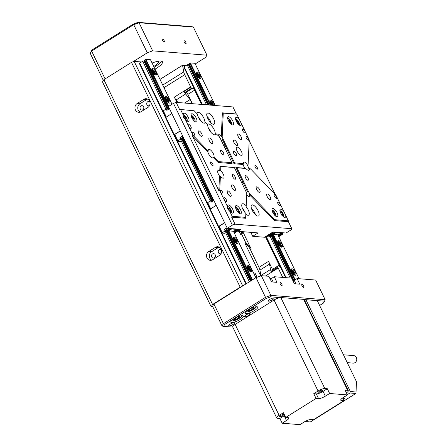 <?xml version="1.0" encoding="UTF-8"?>
<svg xmlns="http://www.w3.org/2000/svg" width="447" height="447" viewBox="0 0 447 447"><rect width="100%" height="100%" fill="white"/><g stroke="black" fill="none" stroke-linecap="round" stroke-linejoin="round"><path stroke-width="0.67" d="M149.806 101.799A2.213 1.967 -85.4 0 0 146.739 104.112A2.213 1.967 -85.4 0 0 149.499 105.615M141.001 105.917A2.213 1.967 -85.4 0 0 142.861 109.772A2.213 1.967 -85.4 0 0 141.001 105.917M221.36 249.823A2.213 1.967 -85.4 0 0 218.292 252.13A2.213 1.967 -85.4 0 0 221.053 253.633M212.554 253.941A2.213 1.967 -85.4 0 0 214.42 257.796A2.213 1.967 -85.4 0 0 212.554 253.941M272.754 270.206A2.151 0.827 57.9 0 0 272.458 269.396L268.563 261.339A6.454 2.481 -122.1 0 1 269.524 264.116L270.508 269.485A6.454 2.481 -122.1 0 0 271.323 271.955A1.078 0.413 -122.1 0 1 271.273 271.133A1.078 0.413 -122.1 0 1 271.39 271.111M269.524 264.116L259.93 270.128L260.914 275.497L270.508 269.485M259.93 270.128A6.454 2.481 57.9 0 0 258.964 267.351L268.563 261.339M219.17 247.13A4.699 4.168 -85.4 0 0 218.242 247.56L211.509 251.778A4.699 4.168 -85.4 0 0 209.313 256.092A4.699 4.168 -85.4 0 0 211.727 260.16M208.699 251.549A4.699 4.168 -85.4 0 0 206.587 256.667A4.699 4.168 -85.4 0 0 210.302 260.322A4.699 4.168 -85.4 0 0 212.655 259.729L219.388 255.511A4.699 4.168 -85.4 0 0 221.5 250.393A4.699 4.168 -85.4 0 0 217.784 246.738A4.699 4.168 -85.4 0 0 215.432 247.331L208.699 251.549L211.509 251.778M147.616 99.111A4.699 4.168 -85.4 0 0 146.689 99.536L139.956 103.754A4.699 4.168 -85.4 0 0 137.76 108.073A4.699 4.168 -85.4 0 0 140.174 112.141M137.145 103.531A4.699 4.168 -85.4 0 0 135.033 108.649A4.699 4.168 -85.4 0 0 138.749 112.303A4.699 4.168 -85.4 0 0 141.101 111.711L147.834 107.492A4.699 4.168 -85.4 0 0 149.946 102.374A4.699 4.168 -85.4 0 0 146.23 98.72A4.699 4.168 -85.4 0 0 143.878 99.312L137.145 103.531L139.956 103.754M212.822 306.888L211.185 306.759L102.497 81.918L103.888 79.65L212.582 304.491L240.19 287.197L131.496 62.356L134.167 61.379L141.57 61.977M103.888 79.65L131.496 62.356M184.527 103.05L190.003 99.625A6.454 2.481 57.9 0 1 191.757 102.464L187.863 94.406A2.151 0.827 57.9 0 0 185.969 92.456L192.707 88.238A2.151 0.827 -122.1 0 1 194.596 90.188L201.474 104.414M265.423 236.703L279.191 265.177A2.151 0.827 -122.1 0 1 279.347 266.92A2.151 0.827 -122.1 0 1 279.107 266.971L278.123 266.893A1.078 0.413 57.9 0 0 278.006 266.915A1.078 0.413 57.9 0 0 278.062 267.736A6.454 2.481 57.9 0 0 278.207 268.044L265.479 276.017M242.363 231.658A6.454 2.481 -122.1 0 1 241.838 233.915A6.454 2.481 -122.1 0 1 241.581 234.027L246.113 243.397A6.454 2.481 -122.1 0 1 251.259 249.135L242.827 231.691M251.259 249.135L250.415 249.666L258.964 267.351M239.218 231.406L240.743 234.558L241.581 234.027M241.207 234.262A6.454 2.481 57.9 0 0 241.402 231.58M190.003 99.625L185.667 93.982L176.073 99.994A6.454 2.481 -122.1 0 1 174.319 97.155L176.872 102.436M176.073 99.994L178.023 102.531M250.415 249.666A6.454 2.481 57.9 0 0 245.269 243.922L260.73 275.911M260.981 275.821A6.454 2.481 -122.1 0 1 260.914 275.497M134.167 61.379L242.727 285.951M174.319 97.155L190.645 86.925A6.454 2.481 57.9 0 0 190.802 87.232A1.078 0.413 57.9 0 0 191.724 88.16L184.985 92.378A1.078 0.413 -122.1 0 1 184.069 91.451A6.454 2.481 57.9 0 0 185.667 93.982M192.707 88.238L191.724 88.16M282.727 277.403L278.207 268.044M159.998 79.393L182.549 65.262L186.002 65.541M182.549 65.262L183.767 71.906A6.454 2.481 57.9 0 0 184.728 74.683L163.999 87.673M190.645 86.925L184.728 74.683M241.525 286.706L240.19 287.197M212.582 304.491L211.185 306.759M246.113 243.397L245.269 243.922M185.969 92.456L184.985 92.378M270.083 199.608A3.23 1.24 57.9 0 0 270.441 199.535A3.23 1.24 57.9 0 0 270.005 196.524A3.23 1.24 57.9 0 0 267.367 193.987A3.23 1.24 57.9 0 0 267.01 194.065A3.23 1.24 57.9 0 0 267.446 197.071A3.23 1.24 57.9 0 0 270.083 199.608M230.591 196.44A3.23 1.24 57.9 0 0 230.943 196.367A3.23 1.24 57.9 0 0 230.507 193.355A3.23 1.24 57.9 0 0 227.869 190.819A3.23 1.24 57.9 0 0 227.517 190.897A3.23 1.24 57.9 0 0 227.953 193.903A3.23 1.24 57.9 0 0 230.591 196.44M201.603 136.48A3.23 1.24 57.9 0 0 201.96 136.408A3.23 1.24 57.9 0 0 201.524 133.402A3.23 1.24 57.9 0 0 198.887 130.859A3.23 1.24 57.9 0 0 198.529 130.937A3.23 1.24 57.9 0 0 198.965 133.944A3.23 1.24 57.9 0 0 201.603 136.48M241.101 139.654A3.23 1.24 57.9 0 0 241.453 139.576A3.23 1.24 57.9 0 0 241.017 136.57A3.23 1.24 57.9 0 0 238.38 134.033A3.23 1.24 57.9 0 0 238.027 134.106A3.23 1.24 57.9 0 0 238.463 137.112A3.23 1.24 57.9 0 0 241.101 139.654M276.335 198.312A2.151 0.827 57.9 0 0 276.57 198.261A2.151 0.827 57.9 0 0 276.285 196.255A2.151 0.827 57.9 0 0 274.525 194.562A2.151 0.827 57.9 0 0 274.29 194.613A2.151 0.827 57.9 0 0 274.581 196.619A2.151 0.827 57.9 0 0 276.335 198.312M222.522 193.992A2.151 0.827 57.9 0 0 222.762 193.942A2.151 0.827 57.9 0 0 222.472 191.936A2.151 0.827 57.9 0 0 220.712 190.243A2.151 0.827 57.9 0 0 220.477 190.293A2.151 0.827 57.9 0 0 220.768 192.299A2.151 0.827 57.9 0 0 222.522 193.992M248.258 140.224A2.151 0.827 57.9 0 0 248.493 140.174A2.151 0.827 57.9 0 0 248.202 138.173A2.151 0.827 57.9 0 0 246.448 136.48A2.151 0.827 57.9 0 0 246.208 136.531A2.151 0.827 57.9 0 0 246.498 138.536A2.151 0.827 57.9 0 0 248.258 140.224M194.445 135.91A2.151 0.827 57.9 0 0 194.68 135.86A2.151 0.827 57.9 0 0 194.389 133.854A2.151 0.827 57.9 0 0 192.635 132.161A2.151 0.827 57.9 0 0 192.4 132.211A2.151 0.827 57.9 0 0 192.685 134.217A2.151 0.827 57.9 0 0 194.445 135.91M279.984 205.849A2.207 0.849 57.9 0 0 280.224 205.799A2.207 0.849 57.9 0 0 279.928 203.743A2.207 0.849 57.9 0 0 278.123 202.01A2.207 0.849 57.9 0 0 277.883 202.061A2.207 0.849 57.9 0 0 278.179 204.117A2.207 0.849 57.9 0 0 279.984 205.849M226.171 201.536A2.207 0.849 57.9 0 0 226.411 201.48A2.207 0.849 57.9 0 0 226.115 199.429A2.207 0.849 57.9 0 0 224.31 197.691A2.207 0.849 57.9 0 0 224.07 197.742A2.207 0.849 57.9 0 0 224.366 199.798A2.207 0.849 57.9 0 0 226.171 201.536M190.847 128.462A2.207 0.849 57.9 0 0 191.087 128.406A2.207 0.849 57.9 0 0 190.791 126.356A2.207 0.849 57.9 0 0 188.986 124.618A2.207 0.849 57.9 0 0 188.746 124.674A2.207 0.849 57.9 0 0 189.042 126.725A2.207 0.849 57.9 0 0 190.847 128.462M244.66 132.776A2.207 0.849 57.9 0 0 244.9 132.725A2.207 0.849 57.9 0 0 244.604 130.669A2.207 0.849 57.9 0 0 242.799 128.937A2.207 0.849 57.9 0 0 242.559 128.987A2.207 0.849 57.9 0 0 242.855 131.044A2.207 0.849 57.9 0 0 244.66 132.776M243.157 185.728A2.151 0.827 57.9 0 0 243.945 186.164A2.151 0.827 57.9 0 0 244.179 186.114A2.151 0.827 57.9 0 0 244.023 184.365A2.151 0.827 57.9 0 0 242.134 182.415A2.151 0.827 57.9 0 0 241.894 182.465A2.151 0.827 57.9 0 0 241.721 182.75M225.042 148.259A2.151 0.827 57.9 0 0 225.83 148.689A2.151 0.827 57.9 0 0 226.065 148.639A2.151 0.827 57.9 0 0 225.908 146.895A2.151 0.827 57.9 0 0 224.014 144.94A2.151 0.827 57.9 0 0 223.779 144.99A2.151 0.827 57.9 0 0 223.601 145.275M212.671 165.641A2.151 0.827 57.9 0 0 212.906 165.591A2.151 0.827 57.9 0 0 212.616 163.585A2.151 0.827 57.9 0 0 210.855 161.898A2.151 0.827 57.9 0 0 210.621 161.948A2.151 0.827 57.9 0 0 210.911 163.948A2.151 0.827 57.9 0 0 212.671 165.641M257.103 169.206A2.151 0.827 57.9 0 0 257.338 169.156A2.151 0.827 57.9 0 0 257.047 167.15A2.151 0.827 57.9 0 0 255.293 165.463A2.151 0.827 57.9 0 0 255.053 165.513A2.151 0.827 57.9 0 0 255.343 167.513A2.151 0.827 57.9 0 0 257.103 169.206M235.088 179.241A2.688 1.034 57.9 0 0 235.385 179.18A2.688 1.034 57.9 0 0 235.021 176.671A2.688 1.034 57.9 0 0 232.82 174.559A2.688 1.034 57.9 0 0 232.529 174.621A2.688 1.034 57.9 0 0 232.887 177.124A2.688 1.034 57.9 0 0 235.088 179.241M247.923 180.27A2.688 1.034 57.9 0 0 248.219 180.208A2.688 1.034 57.9 0 0 247.856 177.705A2.688 1.034 57.9 0 0 245.66 175.587A2.688 1.034 57.9 0 0 245.364 175.649A2.688 1.034 57.9 0 0 245.727 178.157A2.688 1.034 57.9 0 0 247.923 180.27M236.15 155.914A2.688 1.034 57.9 0 0 236.441 155.852A2.688 1.034 57.9 0 0 236.083 153.343A2.688 1.034 57.9 0 0 233.882 151.231A2.688 1.034 57.9 0 0 233.585 151.293A2.688 1.034 57.9 0 0 233.949 153.796A2.688 1.034 57.9 0 0 236.15 155.914M223.31 154.885A2.688 1.034 57.9 0 0 223.606 154.818A2.688 1.034 57.9 0 0 223.243 152.315A2.688 1.034 57.9 0 0 221.047 150.198A2.688 1.034 57.9 0 0 220.751 150.265A2.688 1.034 57.9 0 0 221.114 152.768A2.688 1.034 57.9 0 0 223.31 154.885M236.865 145.616A3.23 1.24 57.9 0 0 237.217 145.538A3.23 1.24 57.9 0 0 236.781 142.532A3.23 1.24 57.9 0 0 234.144 139.995A3.23 1.24 57.9 0 0 233.792 140.067A3.23 1.24 57.9 0 0 234.228 143.079A3.23 1.24 57.9 0 0 236.865 145.616M212.18 143.632A3.23 1.24 57.9 0 0 212.532 143.56A3.23 1.24 57.9 0 0 212.101 140.554A3.23 1.24 57.9 0 0 209.464 138.011A3.23 1.24 57.9 0 0 209.107 138.089A3.23 1.24 57.9 0 0 209.542 141.096A3.23 1.24 57.9 0 0 212.18 143.632M234.826 190.478A3.23 1.24 57.9 0 0 235.178 190.4A3.23 1.24 57.9 0 0 234.742 187.394A3.23 1.24 57.9 0 0 232.105 184.857A3.23 1.24 57.9 0 0 231.753 184.929A3.23 1.24 57.9 0 0 232.189 187.936A3.23 1.24 57.9 0 0 234.826 190.478M259.506 192.456A3.23 1.24 57.9 0 0 259.863 192.383A3.23 1.24 57.9 0 0 259.428 189.372A3.23 1.24 57.9 0 0 256.79 186.835A3.23 1.24 57.9 0 0 256.438 186.913A3.23 1.24 57.9 0 0 256.869 189.919A3.23 1.24 57.9 0 0 259.506 192.456M246.738 194.657A3.23 1.24 57.9 0 0 248.923 196.468A3.23 1.24 57.9 0 0 249.281 196.389A3.23 1.24 57.9 0 0 249.437 194.78L249.722 193.842A3.23 1.24 57.9 0 0 248.677 192.042L247.543 191.64A3.23 1.24 57.9 0 0 246.208 190.847A3.23 1.24 57.9 0 0 245.856 190.919A3.23 1.24 57.9 0 0 245.727 191.037M221.036 139.967A3.23 1.24 57.9 0 0 221.751 140.257A3.23 1.24 57.9 0 0 222.109 140.179A3.23 1.24 57.9 0 0 222.394 139.62L222.857 138.637A3.23 1.24 57.9 0 0 222.181 136.866L221.287 136.542A3.23 1.24 57.9 0 0 219.036 134.636A3.23 1.24 57.9 0 0 218.678 134.715A3.23 1.24 57.9 0 0 218.404 135.759M214.001 156.986A4.733 1.816 57.9 0 0 212.643 152.433A4.733 1.816 57.9 0 0 209.146 149.337A4.733 1.816 57.9 0 0 208.626 149.443A4.733 1.816 57.9 0 0 208.224 151.036L207.816 151.846A4.733 1.816 57.9 0 0 212.627 157.897A4.733 1.816 57.9 0 0 213.146 157.785A4.733 1.816 57.9 0 0 213.364 157.573L214.001 156.986L218.477 161.607L232.027 162.697L220.293 138.43A3.23 1.24 57.9 0 1 219.248 136.631L215.225 132.921A6.454 2.481 57.9 0 0 212.61 127.121A6.454 2.481 57.9 0 0 208.525 123.886A6.454 2.481 57.9 0 0 207.816 124.037A6.454 2.481 57.9 0 0 207.442 124.45M219.728 170.737A4.733 1.816 57.9 0 0 218.605 170.262A4.733 1.816 57.9 0 0 218.086 170.374A4.733 1.816 57.9 0 0 219.488 175.995L220.393 176.202A4.733 1.816 57.9 0 0 223.092 178.191A4.733 1.816 57.9 0 0 223.612 178.079A4.733 1.816 57.9 0 0 223.55 174.872A4.733 1.816 57.9 0 0 220.639 170.726L219.728 170.737L219.935 166.228L234.379 167.569L220.835 166.48L220.639 170.726M239.463 119.679A4.733 1.816 57.9 0 0 236.469 117.31A4.733 1.816 57.9 0 0 235.949 117.421A4.733 1.816 57.9 0 0 236.586 121.83A4.733 1.816 57.9 0 0 240.452 125.551A4.733 1.816 57.9 0 0 240.972 125.439A4.733 1.816 57.9 0 0 241.307 123.495L236.809 114.186L223.26 113.097L222.181 136.866M232.552 124.92A4.733 1.816 57.9 0 0 233.071 124.808A4.733 1.816 57.9 0 0 232.434 120.399A4.733 1.816 57.9 0 0 228.568 116.673A4.733 1.816 57.9 0 0 228.048 116.784A4.733 1.816 57.9 0 0 228.685 121.198A4.733 1.816 57.9 0 0 232.552 124.92M283.845 211.487A4.733 1.816 57.9 0 0 280.85 209.118A4.733 1.816 57.9 0 0 280.33 209.23A4.733 1.816 57.9 0 0 280.967 213.638A4.733 1.816 57.9 0 0 284.834 217.359A4.733 1.816 57.9 0 0 285.354 217.253A4.733 1.816 57.9 0 0 285.689 215.303L275.922 195.093L250.493 168.86L248.8 168.541A4.733 1.816 57.9 0 0 246.984 164.792L247.035 163.904A4.733 1.816 57.9 0 0 244.47 162.077A4.733 1.816 57.9 0 0 243.95 162.183A4.733 1.816 57.9 0 0 243.531 163.619L243.118 164.485A4.733 1.816 57.9 0 0 244.928 168.228L245.889 168.491A4.733 1.816 57.9 0 0 248.454 170.318A4.733 1.816 57.9 0 0 248.973 170.206A4.733 1.816 57.9 0 0 249.392 168.77M276.933 216.728A4.733 1.816 57.9 0 0 277.458 216.616A4.733 1.816 57.9 0 0 276.816 212.208A4.733 1.816 57.9 0 0 272.949 208.486A4.733 1.816 57.9 0 0 272.43 208.593A4.733 1.816 57.9 0 0 273.067 213.007A4.733 1.816 57.9 0 0 276.933 216.728M196.021 121.986A4.733 1.816 57.9 0 0 196.54 121.875A4.733 1.816 57.9 0 0 195.903 117.466A4.733 1.816 57.9 0 0 192.037 113.745A4.733 1.816 57.9 0 0 191.512 113.856A4.733 1.816 57.9 0 0 192.154 118.265A4.733 1.816 57.9 0 0 196.021 121.986M188.12 121.355A4.733 1.816 57.9 0 0 188.64 121.243A4.733 1.816 57.9 0 0 188.003 116.835A4.733 1.816 57.9 0 0 184.136 113.108A4.733 1.816 57.9 0 0 183.616 113.22A4.733 1.816 57.9 0 0 183.281 115.17C183.013 116.762 183.628 118.036 185.125 118.986A4.733 1.816 57.9 0 0 188.12 121.355M232.501 213.163A4.733 1.816 57.9 0 0 233.021 213.051A4.733 1.816 57.9 0 0 232.384 208.643A4.733 1.816 57.9 0 0 228.518 204.916A4.733 1.816 57.9 0 0 227.998 205.028A4.733 1.816 57.9 0 0 227.663 206.978C227.394 208.57 228.009 209.844 229.507 210.794A4.733 1.816 57.9 0 0 232.501 213.163M240.402 213.795A4.733 1.816 57.9 0 0 240.922 213.688A4.733 1.816 57.9 0 0 240.285 209.274A4.733 1.816 57.9 0 0 236.418 205.553A4.733 1.816 57.9 0 0 235.899 205.665A4.733 1.816 57.9 0 0 236.536 210.073A4.733 1.816 57.9 0 0 240.402 213.795M241.207 155.327A4.733 1.816 57.9 0 0 241.726 155.221A4.733 1.816 57.9 0 0 241.089 150.807A4.733 1.816 57.9 0 0 237.223 147.085A4.733 1.816 57.9 0 0 236.703 147.197A4.733 1.816 57.9 0 0 237.34 151.606A4.733 1.816 57.9 0 0 241.207 155.327M257.841 216.091A6.454 2.481 57.9 0 0 258.55 215.94A6.454 2.481 57.9 0 0 257.684 209.928A6.454 2.481 57.9 0 0 252.41 204.849A6.454 2.481 57.9 0 0 251.7 205A6.454 2.481 57.9 0 0 252.572 211.018A6.454 2.481 57.9 0 0 257.841 216.091M255.494 214.8A6.454 2.481 57.9 0 0 251.393 208.252M245.85 214.208A6.454 2.481 57.9 0 0 247.968 215.303A6.454 2.481 57.9 0 0 248.677 215.152A6.454 2.481 57.9 0 0 246.124 206.659L246.23 205.877A6.454 2.481 57.9 0 0 243.039 203.743A6.454 2.481 57.9 0 0 242.33 203.893A6.454 2.481 57.9 0 0 242.28 207.928A6.454 2.481 57.9 0 0 245.884 213.47L245.599 218.265L231.635 217.141L235.033 224.17L291.807 228.724L288.41 221.695L274.447 220.578L249.437 194.78M245.152 212.705A6.454 2.481 57.9 0 0 242.486 208.447M221.287 136.542L222.36 112.84L236.329 113.963L232.932 106.934L176.157 102.38L179.554 109.409L194.171 110.761L197.384 114.08A6.454 2.481 57.9 0 0 199.977 119.908A6.454 2.481 57.9 0 0 204.095 123.176A6.454 2.481 57.9 0 0 204.804 123.026A6.454 2.481 57.9 0 0 205.313 122.254L204.866 122.238A6.454 2.481 57.9 0 0 202.675 116.103A6.454 2.481 57.9 0 0 198.155 112.247A6.454 2.481 57.9 0 0 197.445 112.398A6.454 2.481 57.9 0 0 196.864 113.544M200.77 120.891A6.454 2.481 57.9 0 0 198.105 116.639M213.459 124.283A6.454 2.481 57.9 0 0 214.169 124.132A6.454 2.481 57.9 0 0 213.297 118.12A6.454 2.481 57.9 0 0 208.028 113.041A6.454 2.481 57.9 0 0 207.319 113.192A6.454 2.481 57.9 0 0 208.185 119.209A6.454 2.481 57.9 0 0 213.459 124.283M211.113 122.992A6.454 2.481 57.9 0 0 207.011 116.444M205.313 122.254L207.754 124.774A6.454 2.481 57.9 0 0 209.917 130.926A6.454 2.481 57.9 0 0 214.465 134.815A6.454 2.481 57.9 0 0 215.175 134.664A6.454 2.481 57.9 0 0 215.761 133.038M211.14 132.53A6.454 2.481 57.9 0 0 208.475 128.278M235.033 224.17L232.362 225.143L227.311 228.305L240.888 229.395L237.854 231.295L258.098 232.921L252.711 236.295L264.557 237.245L272.977 231.971L286.058 233.021L291.109 229.859L291.807 228.724M227.311 228.305L168.435 106.52L173.486 103.358L176.157 102.38M247.543 191.64L235.871 167.502L244.928 168.228M243.118 164.485L234.06 163.758L222.394 139.62M232.027 162.697L232.088 163.596L218.125 162.479L213.364 157.573M207.816 151.846L192.361 135.905L218.823 190.645L219.488 175.995M192.361 135.905L193.048 135.38L208.224 151.036M219.935 166.228L220.835 166.48M179.554 109.409L194.171 110.761M222.857 138.637L234.591 162.904L243.531 163.619M234.591 162.904L234.06 163.758M250.493 168.86L248.8 168.541M249.722 193.842L274.799 219.706L288.343 220.796L285.689 215.303M245.889 168.491L236.944 167.776L248.677 192.042M247.035 163.904L248.135 163.988L249.23 139.889L241.307 123.495M180.627 109.677L183.281 115.17M185.125 118.986L193.048 135.38M234.379 167.569L246.113 191.836A3.23 1.24 57.9 0 0 246.789 193.607L246.23 205.877M220.393 176.202L219.74 190.584L227.663 206.978M229.507 210.794L232.161 216.287L245.71 217.376M232.362 225.143L173.486 103.358M275.173 194.322L249.202 140.593M248.135 163.988L248.024 164.876L246.984 164.792M274.447 220.578L274.799 219.706M288.343 220.796L288.41 221.695M235.871 167.502L236.944 167.776M222.36 112.84L223.26 113.097M236.329 113.963L236.809 114.186M218.125 162.479L218.477 161.607M219.74 190.584L218.823 190.645M232.161 216.287L231.635 217.141M237.854 231.295L237.709 230.987M252.711 236.295L250.795 232.334M249.32 309.246A3.107 0.788 154.2 0 0 249.029 309.441A3.107 0.788 154.2 0 0 248.135 310.548A3.107 0.788 154.2 0 0 249.722 310.553A3.107 0.788 154.2 0 0 252.533 309.24A3.107 0.788 154.2 0 0 253.751 307.91A3.107 0.788 154.2 0 0 252.298 307.866A3.107 0.788 154.2 0 0 252.164 307.905A3.107 0.788 154.2 0 0 251.963 307.966M249.353 309.218L248.135 310.548L249.722 310.553L252.533 309.24L253.751 307.91L252.164 307.905M249.147 309.363L249.722 310.553M251.924 307.983L252.533 309.24M235.01 318.208A3.107 0.788 154.2 0 0 234.725 318.404A3.107 0.788 154.2 0 0 234.72 318.409A3.107 0.788 154.2 0 0 233.887 319.611A3.107 0.788 154.2 0 0 235.798 319.398A3.107 0.788 154.2 0 0 238.542 317.979A3.107 0.788 154.2 0 0 239.38 316.778A3.107 0.788 154.2 0 0 237.988 316.828A3.107 0.788 154.2 0 0 237.653 316.929M234.725 318.409L233.887 319.611L235.798 319.398L238.542 317.979L239.38 316.778L237.469 316.99M235.178 318.113L235.798 319.398M237.994 316.839L238.542 317.979M274.397 214.934A1.861 0.715 57.9 0 0 274.905 214.683A1.861 0.715 57.9 0 0 274.519 213.225A1.861 0.715 57.9 0 0 273.38 211.878A1.861 0.715 57.9 0 0 272.625 212.001A1.861 0.715 57.9 0 0 272.609 212.085M274.145 214.806L274.905 214.683L274.519 213.225L273.38 211.878L272.625 212.001M273.564 213.822L274.519 213.225M272.709 212.303L273.38 211.878M282.292 215.566A1.861 0.715 57.9 0 0 282.677 215.538A1.861 0.715 57.9 0 0 282.66 214.376A1.861 0.715 57.9 0 0 281.649 212.811A1.861 0.715 57.9 0 0 280.649 212.414A1.861 0.715 57.9 0 0 280.509 212.716M281.677 215.141L282.677 215.538L282.66 214.376L281.649 212.811L280.649 212.414M281.789 214.923L282.66 214.376M280.805 213.342L281.649 212.811M229.965 211.37A1.861 0.715 57.9 0 0 230.177 211.403A1.861 0.715 57.9 0 0 230.445 210.548A1.861 0.715 57.9 0 0 229.602 208.922A1.861 0.715 57.9 0 0 228.49 208.157A1.861 0.715 57.9 0 0 228.221 209.012A1.861 0.715 57.9 0 0 228.808 210.291M229.836 211.219L230.177 211.403L230.445 210.548L229.602 208.922L228.49 208.157L228.221 209.012L228.758 210.151M229.685 211.023L230.445 210.548M228.484 209.626L229.602 208.922M185.578 119.556A1.861 0.715 57.9 0 0 186.058 119.405A1.861 0.715 57.9 0 0 185.801 118.03A1.861 0.715 57.9 0 0 184.695 116.594A1.861 0.715 57.9 0 0 183.84 116.533A1.861 0.715 57.9 0 0 184.097 117.907A1.861 0.715 57.9 0 0 184.427 118.483M185.203 119.343L186.058 119.405L185.801 118.03L184.695 116.594L183.84 116.533L184.544 118.578M184.717 118.712L185.801 118.03M183.896 117.097L184.695 116.594M237.86 212.001A1.861 0.715 57.9 0 0 238.1 212.034A1.861 0.715 57.9 0 0 238.329 211.135A1.861 0.715 57.9 0 0 237.463 209.514A1.861 0.715 57.9 0 0 236.362 208.794A1.861 0.715 57.9 0 0 236.077 209.151M238.1 212.034L238.329 211.135L237.463 209.514L236.362 208.794L236.133 209.688M237.553 211.621L238.329 211.135M236.547 210.09L237.463 209.514M230.009 123.121A1.861 0.715 57.9 0 0 230.535 122.802A1.861 0.715 57.9 0 0 230.071 121.293A1.861 0.715 57.9 0 0 228.92 120.025A1.861 0.715 57.9 0 0 228.227 120.265A1.861 0.715 57.9 0 0 228.227 120.277L228.92 120.025L230.071 121.293L230.535 122.802L229.847 123.048M229.104 121.897L230.071 121.293M228.288 120.416L228.92 120.025M237.91 123.758A1.861 0.715 57.9 0 0 238.374 123.629A1.861 0.715 57.9 0 0 238.162 122.288A1.861 0.715 57.9 0 0 237.066 120.824A1.861 0.715 57.9 0 0 236.184 120.707A1.861 0.715 57.9 0 0 236.128 120.908M237.497 123.512L238.374 123.629L238.162 122.288L237.066 120.824L236.184 120.707M237.234 122.869L238.162 122.288M236.307 121.299L237.066 120.824M193.383 120.081L194.009 119.69L193.478 120.193A1.861 0.715 57.9 0 0 194.009 119.69A1.861 0.715 57.9 0 0 193.378 118.103A1.861 0.715 57.9 0 0 192.216 117.013A1.861 0.715 57.9 0 0 191.696 117.343M194.009 119.69L193.378 118.103L192.216 117.013L191.69 117.516M192.411 118.706L193.378 118.103M184.265 139.263A2.369 0.598 -25.8 0 1 181.851 139.939A2.369 0.598 -25.8 0 1 182.75 138.721A2.369 0.598 -25.8 0 1 183.745 138.184M181.851 139.939L181.499 139.833A2.648 0.67 -25.8 0 1 181.337 139.715A2.648 0.67 -25.8 0 1 182.505 138.464A2.648 0.67 -25.8 0 1 183.594 137.877M168.882 107.448A2.648 0.67 -25.8 0 0 167.793 108.034A2.648 0.67 -25.8 0 0 166.642 109.074L166.77 108.744A2.369 0.598 -25.8 0 1 167.804 107.805A2.369 0.598 -25.8 0 1 168.798 107.269M183.259 137.184A2.648 0.67 154.2 0 0 182.169 137.771A2.648 0.67 154.2 0 0 181.013 138.805M182.622 135.871L179.973 137.525L180.7 139.028L177.56 141.274L180.426 141.503L181.281 140.967L210.224 200.843M180.27 130.999L174.76 134.446L177.839 140.822M181.929 139.961A3.118 0.793 -25.8 0 1 181.046 140.067L179.705 139.956L181.136 139.062L180.7 139.028M179.973 137.525L180.415 137.564L181.136 139.062M165.904 117.159L162.976 111.107L166.116 108.861L166.826 109.459L169.15 108.001M180.214 130.893L174.224 134.642L173.944 135.1L174.598 135.15M173.944 135.1L165.524 117.673L171.793 113.465M174.76 134.446L174.481 134.905L177.56 141.274M183.164 140.364L182.398 140.593A1.291 0.33 -25.8 0 1 181.281 140.967M183.337 139.861A1.291 0.33 -25.8 0 1 183.074 140.168L211.9 199.803M183.359 139.665L212.219 199.597M166.116 108.861L166.843 110.359L169.491 108.699M166.284 116.918L163.256 110.655M174.224 134.642L165.803 117.22M167.167 110.158L166.826 109.459M180.471 139.481L180.772 139.503A3.118 0.793 154.2 0 0 181.225 139.481M180.867 138.497L183.192 137.045M180.415 137.564L182.739 136.106M183.963 138.637L183.415 138.615L182.616 139.481L184.13 138.983M183.354 138.654L183.488 138.933M183.588 138.631L183.745 138.956M235.033 231.16A2.369 0.598 -25.8 0 1 237.318 230.166A2.369 0.598 -25.8 0 1 238.245 230.395A2.369 0.598 -25.8 0 1 237.206 231.334A2.369 0.598 -25.8 0 1 234.133 232.384A2.369 0.598 -25.8 0 1 235.033 231.16M233.692 231.831A2.648 0.67 -25.8 0 1 234.787 230.909A2.648 0.67 -25.8 0 1 238.385 229.853A2.648 0.67 -25.8 0 1 238.374 230.054L238.245 230.395M227.132 230.529A2.369 0.598 -25.8 0 1 229.417 229.534A2.369 0.598 -25.8 0 1 230.345 229.764A2.369 0.598 -25.8 0 1 229.305 230.702A2.369 0.598 -25.8 0 1 226.232 231.753A2.369 0.598 -25.8 0 1 227.132 230.529M226.232 231.753L225.88 231.641A2.648 0.67 -25.8 0 1 225.718 231.524A2.648 0.67 -25.8 0 1 226.886 230.272A2.648 0.67 -25.8 0 1 230.484 229.222A2.648 0.67 -25.8 0 1 230.479 229.417L230.345 229.764M213.269 199.261A2.648 0.67 -25.8 0 0 212.18 199.848A2.648 0.67 -25.8 0 0 211.023 200.882L211.152 200.552A2.369 0.598 -25.8 0 1 212.191 199.613A2.369 0.598 -25.8 0 1 213.18 199.083M229.155 228.456A2.648 0.67 154.2 0 0 226.551 229.579A2.648 0.67 154.2 0 0 225.4 230.618M237.055 229.087A2.648 0.67 154.2 0 0 236.608 229.21M234.323 233.144L236.519 231.719M235.284 232.233L234.044 232.569M227.003 227.679L224.36 229.339L225.081 230.836L221.941 233.083L224.807 233.312L225.662 232.775L249.359 281.8M224.651 222.807L219.142 226.26L222.22 232.63M226.311 231.769A3.118 0.793 -25.8 0 1 225.428 231.876L224.087 231.769L225.523 230.87L225.081 230.836M224.36 229.339L224.796 229.372L225.523 230.87M210.286 208.967L207.358 202.916L210.498 200.669L211.207 201.267L213.532 199.809M224.601 222.701L218.605 226.456L218.332 226.908L218.985 226.959M218.332 226.908L209.906 209.481L216.175 205.274M219.142 226.26L218.862 226.713L221.941 233.083M233.513 231.462A3.118 0.793 -25.8 0 1 234.34 230.864L236.692 229.389L231.658 228.987L230.317 229.825M227.545 232.172L226.78 232.401A1.291 0.33 -25.8 0 1 225.662 232.775M227.724 231.669A1.291 0.33 -25.8 0 1 227.456 231.976L251.03 280.75M227.741 231.473L251.354 280.548M255.874 277.716L233.418 231.267L228.953 230.909M210.498 200.669L211.224 202.167L213.873 200.513M210.666 208.727L207.637 202.463M218.605 226.456L210.185 209.028M231.658 228.987L231.496 228.64M236.53 229.048L236.692 229.389M211.548 201.966L211.207 201.267M238.726 229.222L238.273 229.624M224.852 231.289L225.159 231.311A3.118 0.793 154.2 0 0 225.606 231.289M230.948 228.646L230.401 229.043M225.249 230.311L228.484 228.4M224.796 229.372L227.121 227.914M227.797 230.428L227.255 231.311L229.082 230.529L228.568 230.49L229.44 229.942L227.797 230.428M227.735 230.462L227.875 230.741M227.976 230.44L228.126 230.764M228.462 230.428L228.64 230.803M235.256 231.334L235.77 231.378L234.898 231.926L236.541 231.44L237.34 230.574L235.256 231.334M235.636 231.099L235.77 231.378M235.871 231.077L236.027 231.395M236.362 231.065L236.541 231.44M279.464 234.725A2.369 0.598 -25.8 0 1 281.75 233.731A2.369 0.598 -25.8 0 1 282.677 233.96A2.369 0.598 -25.8 0 1 281.638 234.898A2.369 0.598 -25.8 0 1 278.565 235.949A2.369 0.598 -25.8 0 1 279.464 234.725M278.123 235.396A2.648 0.67 -25.8 0 1 279.219 234.474A2.648 0.67 -25.8 0 1 282.817 233.418A2.648 0.67 -25.8 0 1 282.811 233.619L282.677 233.96M271.564 234.094A2.369 0.598 -25.8 0 1 273.849 233.099A2.369 0.598 -25.8 0 1 274.776 233.328A2.369 0.598 -25.8 0 1 273.737 234.267A2.369 0.598 -25.8 0 1 270.664 235.318A2.369 0.598 -25.8 0 1 271.564 234.094M270.664 235.318L270.312 235.206A2.648 0.67 -25.8 0 1 270.15 235.088A2.648 0.67 -25.8 0 1 271.318 233.837A2.648 0.67 -25.8 0 1 274.916 232.786A2.648 0.67 -25.8 0 1 274.911 232.982L274.776 233.328M273.586 232.021A2.648 0.67 154.2 0 0 271.921 232.63M281.487 232.652A2.648 0.67 154.2 0 0 281.04 232.775M278.755 236.709L280.951 235.284M279.716 235.798L278.475 236.133M269.418 234.2L266.373 236.647L269.239 236.876L270.094 236.34L290.237 278.006M270.742 235.334A3.118 0.793 -25.8 0 1 269.859 235.44L268.524 235.334L269.954 234.435L269.513 234.401M269.742 233.999L269.954 234.435M266.172 236.234L266.373 236.647M277.945 235.027A3.118 0.793 -25.8 0 1 278.772 234.429L281.124 232.954L276.09 232.552L274.749 233.39M271.977 235.737L271.212 235.966A1.291 0.33 -25.8 0 1 270.094 236.34M272.156 235.234A1.291 0.33 -25.8 0 1 271.888 235.541L293.456 280.157M272.173 235.038L293.908 280.23M299.065 278.716L277.85 234.831L273.391 234.474M270.251 233.68A2.648 0.67 154.2 0 0 269.832 234.183M276.09 232.552L275.928 232.211M280.962 232.613L281.124 232.954M283.158 232.786L282.705 233.189M269.284 234.854L269.591 234.876A3.118 0.793 154.2 0 0 270.038 234.854M275.38 232.211L274.832 232.608M272.229 233.993L271.687 234.876L273.514 234.094L273 234.055L273.877 233.507L272.229 233.993M272.167 234.027L272.307 234.306M272.407 234.005L272.564 234.329M272.893 233.993L273.072 234.368M279.688 234.898L280.202 234.943L279.33 235.491L280.973 235.005L281.772 234.139L279.688 234.898M280.068 234.664L280.202 234.943M280.303 234.641L280.459 234.96M280.794 234.63L280.973 235.005M152.382 71.593A3.766 1.447 57.9 0 0 156.109 74.923A3.766 1.447 57.9 0 0 155.841 71.866A3.766 1.447 57.9 0 0 152.114 68.536A3.766 1.447 57.9 0 0 152.382 71.593M155.109 74.817A3.766 1.447 57.9 0 0 155.103 74.755A3.107 1.196 -122.1 0 1 155.064 74.794L155.238 74.593C155.238 73.733 156.003 75.012 154.953 72.001C154.763 71.039 152.192 68.721 151.812 69.52A3.766 1.447 57.9 0 0 151.768 69.486M165.971 99.698A3.766 1.447 57.9 0 0 169.698 103.028A3.766 1.447 57.9 0 0 169.424 99.972A3.766 1.447 57.9 0 0 165.697 96.641A3.766 1.447 57.9 0 0 165.971 99.698M168.692 102.922A3.766 1.447 57.9 0 0 168.692 102.86A3.107 1.196 -122.1 0 1 168.653 102.899L169.044 101.882C169.195 100.05 166.491 97.005 165.396 97.625A3.107 1.196 -122.1 0 0 165.356 97.642L165.396 97.625M233.904 240.223A3.766 1.447 57.9 0 0 237.631 243.548A3.766 1.447 57.9 0 0 237.357 240.497A3.766 1.447 57.9 0 0 233.63 237.167A3.766 1.447 57.9 0 0 233.904 240.223M236.625 243.447A3.766 1.447 57.9 0 0 236.625 243.386A3.107 1.196 -122.1 0 1 236.586 243.425L236.977 242.408C237.128 240.57 234.424 237.53 233.328 238.145A3.766 1.447 57.9 0 0 233.284 238.117M247.487 268.323A3.766 1.447 57.9 0 0 251.214 271.653A3.766 1.447 57.9 0 0 250.946 268.602A3.766 1.447 57.9 0 0 247.219 265.272A3.766 1.447 57.9 0 0 247.487 268.323M250.214 271.553A3.766 1.447 57.9 0 0 250.208 271.491A3.107 1.196 -122.1 0 1 250.169 271.53L250.56 270.513C250.717 268.675 248.012 265.635 246.917 266.25A3.107 1.196 -122.1 0 0 246.873 266.267L246.917 266.25M165.826 117.203L139.693 63.15L139.419 63.603L165.541 117.645M173.978 135.1L209.922 209.453M218.359 226.908L245.934 283.946M168.675 106.369L145.951 59.367L150.494 59.736L172.022 104.268M228.898 230.943L252.521 279.816M174.498 135.139L210.207 209.012M218.879 226.953L246.314 283.705M139.693 63.15L142.738 61.245L165.843 109.034M144.627 60.636L143.856 60.865A1.291 0.33 -25.8 0 1 142.738 61.245M143.856 60.865L166.899 108.532M182.398 140.593L211.28 200.34M226.78 232.401L250.359 281.174M144.213 60.893L167.128 108.297M182.756 140.621L211.509 200.105M227.137 232.429L250.622 281.007M144.8 60.133A1.291 0.33 -25.8 0 1 144.532 60.446L167.519 107.995M145.951 59.367L144.733 59.993L167.832 107.783M145.42 59.563L168.541 107.392M184.008 139.391L212.923 199.206M228.389 231.2L252.041 280.118M196.814 75.157A3.766 1.447 57.9 0 0 200.541 78.488A3.766 1.447 57.9 0 0 200.273 75.431A3.766 1.447 57.9 0 0 196.546 72.107A3.766 1.447 57.9 0 0 196.814 75.157M214.459 105.453A3.766 1.447 57.9 0 0 213.856 103.536A3.766 1.447 57.9 0 0 210.129 100.212A3.766 1.447 57.9 0 0 210.403 103.263A3.766 1.447 57.9 0 0 211.677 105.229M278.336 243.788A3.766 1.447 57.9 0 0 282.063 247.113A3.766 1.447 57.9 0 0 281.789 244.062A3.766 1.447 57.9 0 0 278.062 240.732A3.766 1.447 57.9 0 0 278.336 243.788M291.919 271.893A3.766 1.447 57.9 0 0 295.646 275.218A3.766 1.447 57.9 0 0 295.378 272.167A3.766 1.447 57.9 0 0 291.651 268.837A3.766 1.447 57.9 0 0 291.919 271.893M202.385 104.486L184.125 66.715L183.851 67.167L201.871 104.442M265.714 236.519L285.594 277.632M210.8 105.162L190.383 62.932L194.926 63.301L215.342 105.526M273.329 234.507L295.193 279.744M266.099 236.279L286.108 277.676M184.125 66.715L187.17 64.809L206.514 104.816M189.059 64.2L188.293 64.429A1.291 0.33 -25.8 0 1 187.17 64.809M188.293 64.429L207.866 104.922M271.212 235.966L291.589 278.112M188.645 64.457L208.218 104.956M271.569 235.994L292.93 280.18M189.232 63.703A1.291 0.33 -25.8 0 1 188.964 64.01L208.777 105M190.383 62.932L189.165 63.558L209.213 105.034M189.852 63.128L210.146 105.106M272.821 234.764L294.713 280.046M294.634 275.061A3.107 1.196 -122.1 0 1 294.601 275.095L294.634 275.061C295.69 274.592 294.998 272.91 292.55 270.01L291.304 269.832A3.107 1.196 -122.1 0 1 291.349 269.815A3.766 1.447 57.9 0 0 291.304 269.787M248.716 269.575L249.169 269.29L249.951 269.999L249.951 269.468L249.281 268.809L248.61 269.228M249.169 269.29L248.739 269.597M248.146 268.217L248.476 268.01L247.806 267.351L247.806 267.882L248.476 268.541L248.61 269.474L249.147 270.005L249.147 269.34M248.476 268.01L248.61 267.351L249.147 267.876L249.281 268.809M248.61 267.619L249.147 267.876M248.979 267.982L248.532 268.613M249.493 269.547L249.951 269.468M235.128 241.469L235.58 241.184L236.368 241.894L236.362 241.363L235.698 240.704L235.027 241.123M235.58 241.184L235.15 241.492M234.563 240.112L234.893 239.905L234.222 239.246L234.222 239.776L235.027 240.704L235.027 241.369L235.563 241.9L235.563 241.235M234.893 239.905L235.027 239.246L235.558 239.771L235.698 240.704M235.027 239.514L235.558 239.771M235.39 239.877L234.949 240.508M235.91 241.441L236.362 241.363M280.208 244.598L279.761 244.626L280.52 244.157L280.062 243.425L278.939 244.123L279.241 243.671L279.71 243.643L278.934 244.112L279.386 244.844L279.744 244.626L280.493 245.682L280.777 245.509L280.208 244.598L279.928 244.772M279.526 243.503L278.956 242.587L278.671 242.76L279.241 243.671M280.062 243.425L279.71 243.643M278.677 242.766L278.956 242.587M279.895 243.531L280.347 244.258M292.405 271.949L292.841 271.675L292.221 271.318L292.422 272.005L293.042 272.368L293.472 273.48L293.964 273.771L293.713 272.905L293.366 273.123M292.841 271.675L292.656 270.709L293.154 270.999L293.584 272.111L293.098 272.413M293.338 273.033L293.724 272.793L294.405 273.167L293.584 272.111M293.232 272.67L294.204 272.474M294.037 272.581L294.165 273.028M292.729 270.955L293.154 270.999M292.986 271.106L292.858 271.402M198.043 76.403L198.496 76.119L199.278 76.828L199.278 76.297L198.608 75.638L197.937 76.057M198.496 76.119L198.066 76.426M197.473 75.051L197.803 74.845L197.133 74.18L197.133 74.71L197.937 75.638L197.937 76.303L198.474 76.834L198.474 76.169M197.803 74.845L197.937 74.18L198.608 75.638M197.937 74.448L198.474 74.71M198.306 74.811L197.859 75.442M198.82 76.381L199.278 76.297M211.023 103.615L211.794 103.134L211.42 102.212L210.978 102.067L211.347 103.128L210.755 102.95L212.163 105.006L212.61 105.157L212.241 104.235L211.928 104.43M211.794 103.134L211.314 103.771M212.219 104.123L212.833 104.274L212.537 103.536L211.979 103.352M211.051 102.251L211.42 102.212M211.537 103.844L212.537 103.536M212.37 103.643L212.593 104.19M153.215 71.453L153.5 71.274L152.88 70.414L152.678 70.71L153.304 71.576L153.131 72.19L154.673 73.464L154.869 73.168L154.249 72.308L153.936 72.503M153.5 71.274L153.919 71L154.422 71.688L154.249 72.308M153.802 71.179L154.422 71.688M154.249 71.794L153.371 72.526M154.5 73.23L154.869 73.168M167.195 100.944L167.647 100.659L168.435 101.368L168.435 100.838L167.765 100.178L167.094 100.597M167.647 100.659L167.217 100.966M166.63 99.586L166.96 99.385L166.29 98.72L166.29 99.251L167.094 100.178L167.094 100.843L167.631 101.374L167.631 100.709M166.96 99.385L167.094 98.72L167.765 100.178M167.094 98.988L167.631 99.251M167.457 99.351L167.016 99.983M167.977 100.921L168.435 100.838M282.649 415.665A2.207 0.559 154.2 0 0 283.621 414.62A2.207 0.559 154.2 0 0 280.627 415.503A2.207 0.559 154.2 0 0 279.654 416.543A2.207 0.559 154.2 0 0 282.649 415.665M319.532 391.125A2.207 0.559 -25.8 0 1 322.533 390.248A2.207 0.559 -25.8 0 1 321.561 391.287A2.207 0.559 -25.8 0 1 318.56 392.164A2.207 0.559 -25.8 0 1 319.532 391.125M342.592 397.97L343.899 400.674L313.543 419.694L311.034 419.493A5.465 1.386 -25.8 0 0 304.251 421.974L299.976 424.65L282.169 423.22L286.443 420.543L284.147 415.783A5.465 1.386 154.2 0 0 284.717 415.408M286.443 420.543A5.465 1.386 -25.8 0 0 288.857 417.962A5.465 1.386 -25.8 0 0 288.214 417.66L285.706 417.459L283.404 412.704L279.129 415.38A5.465 1.386 154.2 0 0 276.715 417.962L232.731 326.975A5.465 1.386 -25.8 0 1 235.144 324.393L274.056 300.021A5.465 1.386 -25.8 0 1 280.839 297.54L303.658 299.373A5.465 1.386 -25.8 0 1 304.306 299.674L348.291 390.661A5.465 1.386 154.2 0 0 347.643 390.36L345.134 390.158L347.436 394.919L343.162 397.595A5.465 1.386 -25.8 0 0 340.748 400.177A5.465 1.386 -25.8 0 0 341.396 400.473L343.899 400.674M318.041 391.002L313.76 393.684L316.063 398.445L318.571 398.646L316.269 393.885A5.465 1.386 154.2 0 0 323.052 391.404L327.333 388.728L324.824 388.527A5.465 1.386 154.2 0 0 318.041 391.002L274.056 300.021M285.706 417.459L316.063 398.445M327.333 388.728L329.629 393.489L347.436 394.919M276.715 417.962A5.465 1.386 154.2 0 0 277.363 418.263L279.867 418.465L282.169 423.22M323.052 391.404L325.355 396.165L329.629 393.489M325.355 396.165A5.465 1.386 -25.8 0 1 318.571 398.646M253.661 273.145A5.375 1.363 -25.8 0 1 255.187 273.385L257.053 277.252M279.867 418.465L284.147 415.783M346.447 392.863A5.465 1.386 154.2 0 0 348.291 390.661M313.76 393.684L316.269 393.885M155.042 69.14A13.986 3.548 154.2 0 0 156.282 68.391A13.986 3.548 154.2 0 0 162.457 61.787A13.986 3.548 154.2 0 0 152.092 63.033M154.137 67.268A13.986 3.548 154.2 0 0 155.377 66.514A13.986 3.548 154.2 0 0 161.451 61.122M185.773 43.778A1.721 0.659 57.9 0 0 185.963 43.739A1.721 0.659 57.9 0 0 185.728 42.135A1.721 0.659 57.9 0 0 184.326 40.783A1.721 0.659 57.9 0 0 184.136 40.822A1.721 0.659 57.9 0 0 184.365 42.426A1.721 0.659 57.9 0 0 185.773 43.778M164.049 42.035A1.721 0.659 57.9 0 0 164.239 41.996A1.721 0.659 57.9 0 0 164.01 40.392A1.721 0.659 57.9 0 0 162.602 39.04A1.721 0.659 57.9 0 0 162.412 39.079A1.721 0.659 57.9 0 0 162.647 40.683A1.721 0.659 57.9 0 0 164.049 42.035M158.534 61.155A10.756 2.732 -25.8 0 1 158.646 61.317A10.756 2.732 -25.8 0 1 153.897 66.396A10.756 2.732 -25.8 0 1 153.757 66.486M206.955 55.204L193.367 27.099L139.062 22.741L152.65 50.846L206.955 55.204L205.564 57.473L195.238 63.943M103.374 80.488L90.244 53.327L91.635 51.059L105.095 78.895M132.832 61.87L147.309 52.796L133.72 24.691L91.635 51.059L92.026 49.941L133.413 24.015L137.972 22.35L191.869 26.675L193.367 27.099M90.244 53.327L92.026 49.941M152.65 50.846L147.309 52.796M137.972 22.35L139.062 22.741L133.72 24.691L133.413 24.015M269.552 299.49A3.23 0.821 154.2 0 0 268.127 301.01A3.23 0.821 154.2 0 0 272.514 299.725A3.23 0.821 154.2 0 0 273.938 298.205A3.23 0.821 154.2 0 0 269.552 299.49M230.16 324.164A3.23 0.821 154.2 0 0 228.735 325.69A3.23 0.821 154.2 0 0 233.122 324.405A3.23 0.821 154.2 0 0 234.546 322.879A3.23 0.821 154.2 0 0 230.16 324.164M248.755 315.308A3.23 0.821 -25.8 0 1 244.369 316.593A3.23 0.821 -25.8 0 1 245.794 315.068A3.23 0.821 -25.8 0 1 250.18 313.783A3.23 0.821 -25.8 0 1 248.755 315.308M280.353 282.616A1.721 0.659 57.9 0 0 280.163 282.655A1.721 0.659 57.9 0 0 280.392 284.258A1.721 0.659 57.9 0 0 281.8 285.616A1.721 0.659 57.9 0 0 281.99 285.572A1.721 0.659 57.9 0 0 281.755 283.968A1.721 0.659 57.9 0 0 280.353 282.616M302.071 284.359A1.721 0.659 57.9 0 0 301.881 284.398A1.721 0.659 57.9 0 0 302.116 286.002A1.721 0.659 57.9 0 0 303.524 287.354A1.721 0.659 57.9 0 0 303.709 287.315A1.721 0.659 57.9 0 0 303.479 285.711A1.721 0.659 57.9 0 0 302.071 284.359M248.186 309.911A6.99 1.777 154.2 0 0 245.101 313.207A6.99 1.777 154.2 0 0 254.606 310.425A6.99 1.777 154.2 0 0 257.69 307.123A6.99 1.777 154.2 0 0 248.186 309.911M233.876 318.873A6.99 1.777 154.2 0 0 230.792 322.175A6.99 1.777 154.2 0 0 240.296 319.387A6.99 1.777 154.2 0 0 243.38 316.085A6.99 1.777 154.2 0 0 233.876 318.873M213.917 304.005L223.427 323.678L265.512 297.311L255.997 277.637L213.917 304.005L212.521 306.273L222.036 325.947L223.427 323.678L224.724 324.433L223.534 326.371L232.798 327.115M255.997 277.637L261.339 275.687L268.837 276.291L271.558 281.912L276.984 282.348L274.268 276.727L291.662 278.118L294.377 283.739L299.808 284.175L297.093 278.554L294.187 280.375M261.339 275.687L270.854 295.361L325.159 299.719L315.649 280.046L297.093 278.554M319.616 305.457L323.377 303.1L324.567 301.166L304.183 299.529M279.99 297.59L270.67 296.842L266.11 298.507L224.724 324.433M274.268 276.727L271.368 278.542M266.11 298.507L265.512 297.311L270.854 295.361L270.67 296.842M325.159 299.719L324.567 301.166M223.534 326.371L222.036 325.947M305.022 421.515L310.397 421.946L355.851 393.472L349.928 392.997L347.302 394.64M349.928 392.997L350.314 391.533L305.932 299.725L304.703 300.496M350.314 391.533L356.036 391.991L356.499 381.749L317.286 300.635L305.932 299.725M343.229 399.283L344.469 398.506L342.788 398.372M356.036 391.991L355.851 393.472M347.263 362.64L353.108 363.109A3.766 3.341 -85.4 0 0 353.706 363.098A3.766 3.341 -85.4 0 0 356.756 359.287A3.766 3.341 -85.4 0 0 353.711 355.605L343.464 354.784M194.596 90.188L187.863 94.406M191.757 102.464L190.109 103.497M272.458 269.396L279.191 265.177M184.069 91.451L190.802 87.232M278.062 267.736L271.323 271.955M162.747 85.075L183.767 71.906M218.242 247.56L215.432 247.331M146.689 99.536L143.878 99.312M245.979 311.559A5.487 1.391 154.2 0 0 250.029 311.146A5.487 1.391 154.2 0 0 255.427 307.894A5.487 1.391 154.2 0 0 255.852 306.787M231.675 320.521A5.487 1.391 154.2 0 0 237.726 319.203A5.487 1.391 154.2 0 0 241.542 315.755M272.039 210.163A3.66 1.402 57.9 0 0 272.027 210.168A3.66 1.402 57.9 0 1 274.961 212.61A3.66 1.402 57.9 0 1 275.866 216.292M283.767 216.924A3.66 1.402 57.9 0 0 282.778 213.107A3.66 1.402 57.9 0 0 279.928 210.8M231.434 212.727A3.66 1.402 57.9 0 0 231.026 209.945A3.66 1.402 57.9 0 0 228.68 206.972A3.66 1.402 57.9 0 0 227.596 206.603M187.053 120.919A3.66 1.402 57.9 0 0 186.254 117.41A3.66 1.402 57.9 0 0 183.404 114.784A3.66 1.402 57.9 0 0 183.214 114.79M239.335 213.359A3.66 1.402 57.9 0 0 238.743 210.213A3.66 1.402 57.9 0 0 235.496 207.235M231.485 124.484A3.66 1.402 57.9 0 0 229.635 119.545A3.66 1.402 57.9 0 0 227.646 118.354M239.385 125.115A3.66 1.402 57.9 0 0 238.62 121.668A3.66 1.402 57.9 0 0 235.798 118.991A3.66 1.402 57.9 0 0 235.547 118.991M194.953 121.55A3.66 1.402 57.9 0 0 194.758 119.265A3.66 1.402 57.9 0 0 191.115 115.427M180.772 139.503L181.046 140.067M225.159 231.311L225.428 231.876M269.591 234.876L269.859 235.44M250.421 270.2A2.475 0.95 -122.1 0 1 248.878 270.2A2.475 0.95 -122.1 0 1 247.336 267.155A2.475 0.95 -122.1 0 1 248.878 267.15A2.475 0.95 -122.1 0 1 250.421 270.2M248.61 268.876L249.147 268.541M248.538 268.06L248.202 268.267M236.832 242.095A2.475 0.95 -122.1 0 1 235.295 242.095A2.475 0.95 -122.1 0 1 233.753 239.05A2.475 0.95 -122.1 0 1 235.29 239.044A2.475 0.95 -122.1 0 1 236.832 242.095M235.027 240.771L235.563 240.436M234.954 239.955L234.614 240.162M278.911 244.626A2.475 0.95 -122.1 0 1 278.414 242.034A2.475 0.95 -122.1 0 1 280.537 243.643A2.475 0.95 -122.1 0 1 281.034 246.236A2.475 0.95 -122.1 0 1 278.911 244.626M281.051 246.956A3.107 1.196 -122.1 0 1 281.018 246.99L281.051 246.956C281.604 246.336 281.448 245.224 280.582 243.615C279.509 242.123 278.57 241.486 277.76 241.71M293.897 274.229A2.475 0.95 -122.1 0 1 291.885 271.407A2.475 0.95 -122.1 0 1 292.729 270.251A2.475 0.95 -122.1 0 1 294.735 273.072A2.475 0.95 -122.1 0 1 293.897 274.229M293.349 273.078L293.701 272.854M292.813 272.24L293.405 271.865M199.53 78.331A3.107 1.196 -122.1 0 1 199.496 78.359L199.887 77.342C200.044 75.509 197.339 72.464 196.244 73.085A3.107 1.196 -122.1 0 0 196.199 73.101M199.748 77.029A2.475 0.95 -122.1 0 1 198.205 77.035A2.475 0.95 -122.1 0 1 196.663 73.984A2.475 0.95 -122.1 0 1 198.205 73.978A2.475 0.95 -122.1 0 1 199.748 77.029M197.937 75.705L198.474 75.37M197.865 74.889L197.529 75.102M211.912 105.252A2.475 0.95 -122.1 0 1 210.336 102.67A2.475 0.95 -122.1 0 1 210.939 101.497A2.475 0.95 -122.1 0 1 212.627 103.156A2.475 0.95 -122.1 0 1 213.314 105.363M210.923 103.374L211.308 103.134M155.204 73.923A2.475 0.95 -122.1 0 1 153.204 72.794A2.475 0.95 -122.1 0 1 152.343 69.961A2.475 0.95 -122.1 0 1 154.344 71.084A2.475 0.95 -122.1 0 1 155.204 73.923M153.388 72.554L154.17 72.062M168.905 101.57A2.475 0.95 -122.1 0 1 167.362 101.575A2.475 0.95 -122.1 0 1 165.82 98.524A2.475 0.95 -122.1 0 1 167.362 98.519A2.475 0.95 -122.1 0 1 168.905 101.57M167.094 100.245L167.631 99.91M167.022 99.43L166.681 99.642M235.144 324.393L279.129 415.38M280.839 297.54L324.824 388.527M347.643 390.36L303.658 299.373M340.916 399.484L341.396 400.473M292.673 280.219L293.802 280.202L294.417 280.649A4.839 1.229 154.2 0 0 294.059 280.414A4.839 1.229 154.2 0 0 292.796 280.476M292.69 280.247A4.409 1.117 -25.8 0 1 293.523 280.247M269.854 278.386L271.011 278.38L271.592 278.816A4.839 1.229 154.2 0 0 269.977 278.643M271.273 271.133L278.006 266.915M245.437 311.43C244.252 313.079 252.51 311.118 255.567 307.81L256.086 306.279M231.127 320.393C231.088 321.466 233.295 321.075 237.743 319.208C241.637 316.649 242.984 315.325 241.782 315.241M276.05 216.409L274.983 212.582L272.005 209.95M279.906 210.582L282.8 213.085L283.951 217.041M227.573 206.385L228.585 206.827L230.546 209.006L231.552 211.224L231.619 212.845M187.237 121.031L187.17 119.416L186.164 117.198L184.415 115.175L183.192 114.577M239.519 213.476L238.782 210.224L236.686 207.609L235.474 207.017M231.669 124.596L229.618 119.466L227.624 118.142M239.57 125.233L239.503 123.618L238.491 121.394L236.748 119.377L235.524 118.773M191.093 115.209L194.825 119.315L195.138 121.668M181.046 139.118L181.337 139.715M230.155 228.534L230.484 229.222M238.055 229.171L238.385 229.853M225.433 230.926L225.718 231.524M274.587 232.099L274.916 232.786M282.487 232.736L282.817 233.418M269.865 234.491L270.15 235.088M248.225 268.295L248.593 268.06M234.636 240.19L235.005 239.955M292.416 271.988L292.902 271.687M197.552 75.124L197.92 74.895M213.47 105.375L212.247 102.519L210.638 101.201L209.788 101.201M210.934 103.391L211.347 103.128M166.703 99.664L167.072 99.43M294.417 280.649L295.97 283.867M271.592 278.816L273.151 282.04"/></g></svg>
